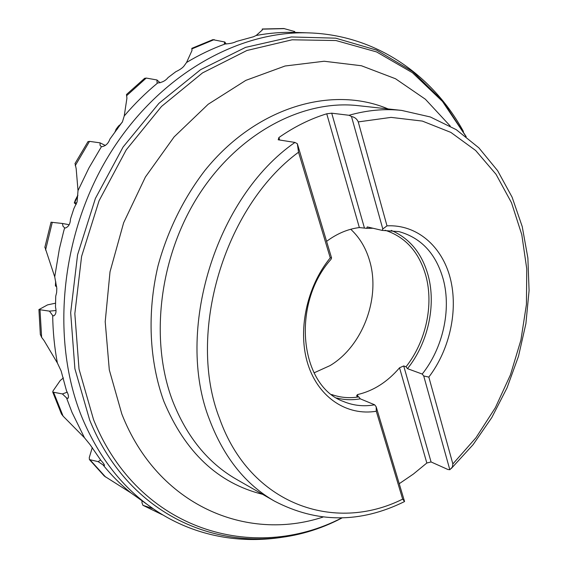 <?xml version="1.0" encoding="UTF-8"?>
<svg xmlns="http://www.w3.org/2000/svg" width="568" height="568" viewBox="0 0 568 568"><rect width="100%" height="100%" fill="white"/><g stroke="black" fill="none" stroke-linecap="round" stroke-linejoin="round"><path stroke-width="0.85" d="M63.417 377.94L60.293 380.446L53.03 390.933L52.739 392.076L62.409 393.943L67.209 392.19M53.712 392.623L63.091 416.117L84.476 437.765L71.994 412.354L66.534 397.912L62.409 393.943M63.091 416.117L61.387 413.873M40.314 334.374L41.627 337.364L44.02 340.516L57.368 362.973L61.131 370.947L66.52 390.869C68.543 394.632 68.998 397.139 67.883 398.395L66.534 397.912M57.368 362.973C54.478 347.602 52.916 331.79 52.682 315.531L53.719 315.886C55.976 314.494 56.566 311.534 55.486 307.011L55.735 296.176L56.63 292.555L56.814 288.31L54.727 276.843L59.406 248.72L63.666 231.311L64.645 227.853L65.178 228.066C68.508 226.966 70.269 223.977 70.46 219.106L73.861 208.619L77.099 201.853L78.015 190.592L88.864 168.078L101.402 146.736C105.442 146.217 108.275 143.668 109.894 139.103L122.461 121.772L124.236 115.957C134.651 103.752 145.791 92.761 157.648 82.992C162.15 82.509 165.615 80.713 168.036 77.589L175.824 71.71C179.751 69.828 182.463 67.954 183.961 66.094L186.56 62.473C199.183 54.876 212.056 48.706 225.176 43.963C229.997 43.722 233.76 42.884 236.451 41.45L253.484 36.764L256.175 35.486C269.31 33.05 282.253 32.028 294.998 32.404L294.678 31.538L294.032 31.879L294.998 32.404L309.425 32.908C238.262 30.047 157.357 75.636 108.559 155.909C59.803 236.111 50.524 342.113 82.601 418.865C99.528 458.468 123.419 488.672 154.29 509.475L130.967 492.932C120.885 484.788 111.548 475.423 102.971 464.851L104.406 465.547C104.782 465.085 103.561 463.296 100.742 460.186L90.071 444.637L84.476 437.765M56.019 310.519L49.459 311.129L52.682 315.531M55.522 303.191L47.542 304.881L38.922 309.581L49.459 311.129M262.196 30.14L262.253 29.003L262.338 29.983L256.175 35.486M283.801 28.521L294.678 31.538M226.156 44.006L224.821 42.004L224.303 43.388L225.176 43.963M212.964 39.611L191.821 48.344L191.984 50.545L186.56 62.473M212.801 39.668L224.821 42.004M160.105 82.793L156.953 79.967L157.059 82.63L157.648 82.992M126.522 94.48L126.92 98.2L124.236 115.957M144.542 78.391L146.239 78.064L156.953 79.967M105.385 145.486L100.053 142.845L100.053 145.316L101.388 146.729M75.054 163.449L76.169 168.661L78.015 190.592M87.962 141.673L89.51 141.375L100.053 142.845M69.175 224.708L62.395 223.472L63.041 226.305L64.645 227.853M44.893 247.08L54.727 276.843M51.035 222.23L62.395 223.472M142.007 501.068L141.936 502.559L142.923 505.307L153.104 508.68M161.901 514.537L162.817 514.899M92.3 447.527L89.268 457.595L89.424 459.583L98.172 461.656L102.971 464.851M100.614 460.016L98.172 461.656M89.403 459.555L104.32 476.076L130.967 492.932M399.226 483.716L413.376 474.06L426.831 463.019L431.062 461.947L447.904 469.495L449.82 469.729L423.721 375.966L428.833 377.088C449.828 349.505 458.447 310.149 450.246 278.164C442.025 246.256 416.94 224.289 387 225.851L382.796 228.968L351.471 116.468L349.036 115.283C367.077 110.164 384.635 108.545 401.704 110.426L358.032 105.641C303.234 99.393 239.277 132.422 199.325 194.121C159.409 255.77 149.263 339.479 172.615 400.909C186.751 436.835 208.009 462.963 236.394 479.293L274.514 501.146C245.596 484.518 223.991 457.531 209.706 420.192L209.691 420.142C174.461 331.698 215.492 197.444 294.941 142.433L278.206 139.785L278.902 137.527C294.394 126.721 310.348 118.811 326.742 113.792L331.719 113.188L349.036 115.283M376.172 406.78L404.565 501.537L402.662 499.13C334.559 533.245 250.041 504.774 219.56 418.495C186.467 334.247 223.913 207.121 298.534 152.21L297.334 143.711L331.556 257.9L330.256 257.879C306.429 286.883 297.284 331.449 308.041 364.635C318.754 397.898 347.162 416.081 376.286 411.253L376.172 406.78L374.667 404.806L360.282 398.835L358.806 396.897L356.569 395.974L357.414 394.604C373.346 390.947 387.39 382.008 399.538 367.794L403.713 365.941L406.006 366.779C425.794 341.865 433.902 305.179 425.886 275.885C419.156 252.206 405.566 236.991 385.118 230.246M331.556 257.9L331.016 259.327C290.894 304.029 299.748 386.084 343.555 401.526C353.445 405.637 363.811 406.731 374.667 404.806M294.941 142.433L297.334 143.711M298.534 152.21L330.256 257.879M376.286 411.253L402.662 499.13M373.013 228.258L366.68 228.329L359.352 227.569L326.742 113.792M278.902 137.527L279.662 140.019M359.352 227.569C347.999 228.975 337.08 233.569 326.593 241.35M350.733 229.266C359.622 237.509 365.913 248.01 369.619 260.783C380.808 297.831 362.625 346.231 330.051 365.6L314.033 372.856M331.641 394.519C340.353 397.628 349.412 398.424 358.806 396.897M406.006 366.779L407.476 368.66L422.223 374.056C442.855 348.205 451.461 309.979 443.303 279.499C436.096 253.782 421.286 237.814 398.871 231.595L382.179 230.402L367.255 226.909L366.68 228.329M382.179 230.402L382.796 228.968M423.721 375.966L422.223 374.056M331.719 113.188L364.365 227.782M387 225.851L358.252 121.907C357.002 118.996 354.744 117.186 351.471 116.468M428.833 377.088L452.859 463.942L452.355 467.102L449.82 469.729M403.713 365.941L431.062 461.947M426.831 463.019L399.538 367.794M357.414 394.604L358.01 396.57M55.714 281.643L55.6 282.339M56.644 286.421L55.557 286.13L55.423 285.42M76.765 202.918L74.649 202.797L77.837 195.555M76.346 198.14L75.253 200.319M74.649 202.797L74.287 202.961L76.247 204.31M117.555 128.95L116.333 129.142L122.376 122.035M119.209 125.301L117.441 127.452M116.333 129.142L115.07 131.606M40.008 309.979L41.627 337.364M284.44 28.627L262.38 29.153M214.228 39.597L191.934 48.883M146.239 78.064L126.543 95.772M89.51 141.375L75.217 165.664M52.299 222.273L45.547 250.005M143.25 505.442L162.42 514.757M90.184 460.002L105.605 477.042M342.156 517.874C253.903 564.869 135.752 533.671 89.652 419.958L74.898 368.767L70.673 312.677L77.575 254.776L95.396 198.445L123.1 146.998L158.926 103.333L200.589 69.672L245.568 47.378L291.363 36.963L335.688 38.17L376.634 50.126L412.695 71.561L442.799 100.962L466.236 136.718M465.987 136.519L442.486 101.445L412.446 72.725L376.584 51.929L335.979 40.541L292.108 39.795L246.881 50.502L202.528 72.903L161.504 106.457L126.281 149.803L99.066 200.752L81.586 256.452L74.834 313.657L79.023 369.072L93.557 419.653C138.755 531.584 254.521 563.236 341.837 517.888M322.958 517.086C246.831 542.17 157.776 505.825 121.829 414.029L109.297 369.875L105.208 321.708L110.014 271.831L123.639 222.762L145.401 177.017L174.12 136.895L208.207 104.242L245.83 80.372L285.086 66.002L324.15 61.245L361.411 65.746L395.513 78.746L425.382 99.237L450.246 126.053M262.622 494.323C217.956 483.212 185.005 452.156 163.776 401.157C149.292 361.078 146.956 312.933 158.003 265.923C167.503 230.927 183.62 198.196 204.863 170.528C256.175 106.748 332.039 85.165 388.079 108.928M336.668 397.983C344.343 399.95 352.217 400.241 360.282 398.835M407.476 368.66C427.917 343.228 436.366 305.534 428.158 275.445C421.974 253.328 409.663 238.311 391.217 230.402M358.252 121.907L391.089 117.384L422.351 121.083L450.857 132.401L475.65 150.484L496.027 174.298L511.505 202.74L521.793 234.662L526.763 268.927L526.429 304.427L520.92 340.076L510.447 374.845L495.331 407.732L475.97 437.743L452.859 463.942M55.557 286.13L55.799 282.055M52.725 392.019L61.5 414.122M40.349 334.715L38.922 309.524M51.056 222.152L44.836 247.385M88.054 141.531L74.955 163.634M144.712 78.249L126.451 94.544M283.83 28.528L262.267 29.003M142.944 505.314L162.1 514.629M336.831 520.444C279.03 547.8 209.805 547.09 154.29 509.475M463.438 131.506C432.823 75.367 376.449 35.188 309.425 32.908M274.514 501.146C316.937 523.235 360.226 523.405 404.373 501.643M401.704 110.426L430.324 116.965L456.281 129.681L478.874 147.85L497.589 170.634L512.102 197.167L522.226 226.568L527.878 258L529.078 290.631L525.897 323.668L518.485 356.328L507.032 387.866L491.803 417.551L473.101 444.652L451.311 468.479M55.621 281.941L55.401 285.796M77.852 195.186L76.332 198.168M75.544 199.517L74.287 202.961M122.397 121.978L121.779 122.688M118.279 126.337L115.879 129.532"/></g></svg>
